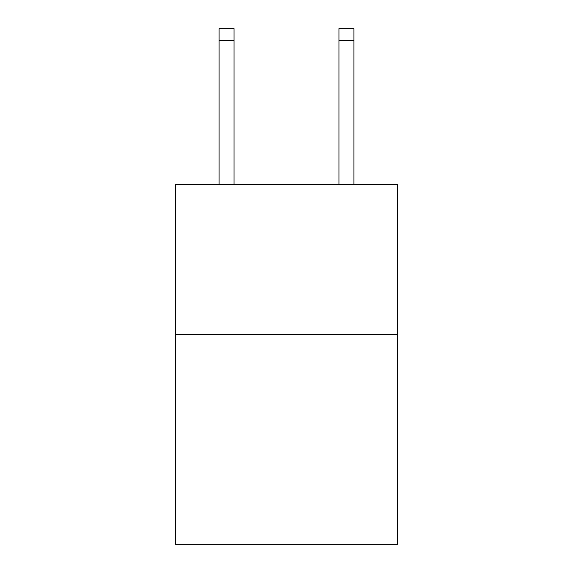 <?xml version="1.0" encoding="UTF-8"?>
<svg xmlns="http://www.w3.org/2000/svg" width="573" height="573" viewBox="0 0 573 573"><rect width="100%" height="100%" fill="white"/><g stroke="black" fill="none" stroke-linecap="round" stroke-linejoin="round"><path stroke-width="0.86" d="M397.411 334.517L397.411 544.35L175.589 544.35L175.589 184.642L397.411 184.642L397.411 334.517L175.589 334.517M234.042 184.642L234.042 40.64L219.058 40.64L219.058 28.65L234.042 28.65L234.042 40.64M219.058 184.642L219.058 40.64M353.942 184.642L353.942 28.65L338.958 28.65L338.958 184.642M338.958 40.64L353.942 40.64"/></g></svg>
